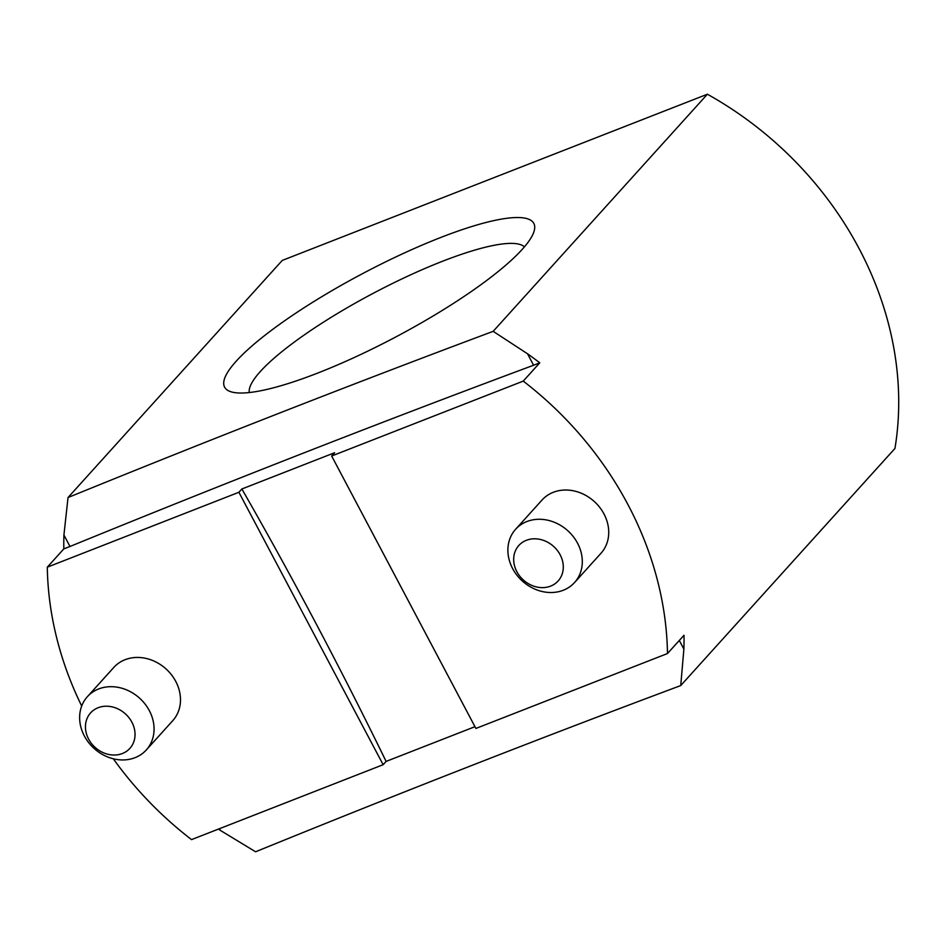 <?xml version="1.0" encoding="UTF-8"?>
<svg xmlns="http://www.w3.org/2000/svg" width="946" height="946" viewBox="0 0 946 946"><rect width="100%" height="100%" fill="white"/><g stroke="black" fill="none" stroke-linecap="round" stroke-linejoin="round"><path stroke-width="1.42" d="M577.557 543.205A39.72 33.902 -137.9 0 0 515.617 529.275A39.72 33.902 -137.9 0 0 522.369 581.045A39.72 33.902 -137.9 0 0 574.565 582.523A39.72 33.902 -137.9 0 0 577.557 543.205M560.127 554.746A26.476 22.598 -137.9 0 0 517.166 547.604A26.476 22.598 -137.9 0 0 538.168 587.277A26.476 22.598 -137.9 0 0 560.127 554.746M88.605 739.086A26.476 22.598 42.1 0 1 110.564 706.567A26.476 22.598 42.1 0 1 131.565 746.228A26.476 22.598 42.1 0 1 88.605 739.086M84.383 736.012A39.72 33.902 42.1 0 1 87.375 696.694A39.72 33.902 42.1 0 1 139.582 698.16A39.72 33.902 42.1 0 1 146.323 749.942A39.72 33.902 42.1 0 1 84.383 736.012M574.565 582.523L600.982 553.268A39.72 33.902 -137.9 0 0 603.986 513.95A39.72 33.902 -137.9 0 0 542.046 500.02L515.617 529.275M331.656 456.007L523.244 381.108A330.97 282.499 -137.9 0 1 667.486 653.532L475.897 728.444L331.656 456.007L334.624 452.72L241.869 488.987A2364.089 1132.953 -111.4 0 1 386.11 761.412L383.142 764.699L238.889 492.275L241.869 488.987M707.383 94.222L493.173 331.337L527.525 353.792L533.579 365.239A4728.179 966.493 -27.9 0 0 69.992 546.481L63.926 535.034L68.029 497.537L282.239 260.434L707.383 94.222A330.97 282.499 -137.9 0 1 894.94 448.463L680.73 685.566L683.887 649.122L679.299 640.466M533.579 365.239L539.764 362.826A330.97 282.499 -137.9 0 0 527.525 353.792M539.764 362.826L523.244 381.108M683.887 649.122A330.97 282.499 42.1 0 0 684.005 635.263L667.486 653.532M146.323 749.942L172.74 720.686A39.72 33.902 -137.9 0 0 175.743 681.38A39.72 33.902 -137.9 0 0 113.804 667.438L87.375 696.694M63.926 535.034A330.97 282.499 -137.9 0 0 63.82 548.893L47.3 567.174L238.889 492.275M47.3 567.174A330.97 282.499 -137.9 0 0 81.699 706.035M113.284 758.775A330.97 282.499 -137.9 0 0 191.541 839.61L383.142 764.699M219.425 828.708L220.3 830.363L255.586 851.778A4728.179 966.493 152.1 0 1 680.73 685.566M236.204 361.195A174.939 35.759 152.1 0 1 418.167 246.8A174.939 35.759 152.1 0 1 533.911 231.829A174.939 35.759 152.1 0 1 395.948 336.882A174.939 35.759 152.1 0 1 231.51 391.94A174.939 35.759 152.1 0 1 236.204 361.195M493.173 331.337A4728.179 966.493 -27.9 0 0 68.029 497.537M386.11 761.412L474.963 726.682M220.3 830.363A330.97 282.499 42.1 0 1 218.491 829.074M63.82 548.893L69.992 546.481M524.415 246.871A156.031 31.892 -27.9 0 0 442.373 261.321A156.031 31.892 -27.9 0 0 260.327 371.506A156.031 31.892 -27.9 0 0 249.283 392.543"/></g></svg>
